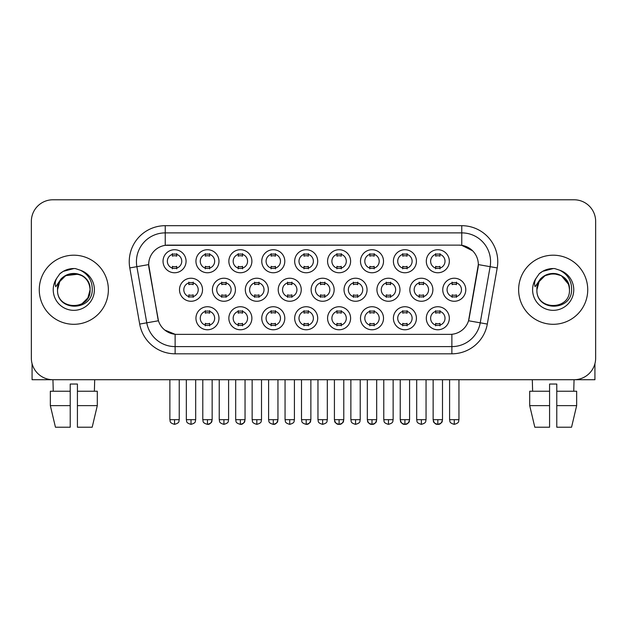 <?xml version="1.0" encoding="UTF-8"?>
<svg xmlns="http://www.w3.org/2000/svg" width="627" height="627" viewBox="0 0 627 627"><rect width="100%" height="100%" fill="white"/><g stroke="black" fill="none" stroke-linecap="round" stroke-linejoin="round"><path stroke-width="0.94" d="M218.98 318.25A11.513 11.513 0 0 1 207.466 329.771A11.513 11.513 0 0 1 195.945 318.25A11.513 11.513 0 0 1 207.466 306.736A11.513 11.513 0 0 1 218.98 318.25M200.264 318.25A7.195 7.195 0 0 0 207.466 325.444A7.195 7.195 0 0 0 214.661 318.25A7.195 7.195 0 0 0 207.466 311.055A7.195 7.195 0 0 0 200.264 318.25M317.701 318.25A11.513 11.513 0 0 1 306.188 329.771A11.513 11.513 0 0 1 294.674 318.25A11.513 11.513 0 0 1 306.188 306.736A11.513 11.513 0 0 1 317.701 318.25M298.993 318.25A7.195 7.195 0 0 0 306.188 325.444A7.195 7.195 0 0 0 313.382 318.25A7.195 7.195 0 0 0 306.188 311.055A7.195 7.195 0 0 0 298.993 318.25M350.611 318.25A11.513 11.513 0 0 1 339.097 329.771A11.513 11.513 0 0 1 327.576 318.25A11.513 11.513 0 0 1 339.097 306.736A11.513 11.513 0 0 1 350.611 318.25M331.895 318.25A7.195 7.195 0 0 0 339.097 325.444A7.195 7.195 0 0 0 346.292 318.25A7.195 7.195 0 0 0 339.097 311.055A7.195 7.195 0 0 0 331.895 318.25M383.52 318.25A11.513 11.513 0 0 1 371.999 329.771A11.513 11.513 0 0 1 360.486 318.25A11.513 11.513 0 0 1 371.999 306.736A11.513 11.513 0 0 1 383.52 318.25M364.804 318.25A7.195 7.195 0 0 0 371.999 325.444A7.195 7.195 0 0 0 379.202 318.25A7.195 7.195 0 0 0 371.999 311.055A7.195 7.195 0 0 0 364.804 318.25M284.799 318.25A11.513 11.513 0 0 1 273.278 329.771A11.513 11.513 0 0 1 261.765 318.25A11.513 11.513 0 0 1 273.278 306.736A11.513 11.513 0 0 1 284.799 318.25M266.083 318.25A7.195 7.195 0 0 0 273.278 325.444A7.195 7.195 0 0 0 280.481 318.25A7.195 7.195 0 0 0 273.278 311.055A7.195 7.195 0 0 0 266.083 318.25M251.889 318.25A11.513 11.513 0 0 1 240.368 329.771A11.513 11.513 0 0 1 228.855 318.25A11.513 11.513 0 0 1 240.368 306.736A11.513 11.513 0 0 1 251.889 318.25M233.173 318.25A7.195 7.195 0 0 0 240.368 325.444A7.195 7.195 0 0 0 247.571 318.25A7.195 7.195 0 0 0 240.368 311.055A7.195 7.195 0 0 0 233.173 318.25M416.43 318.25A11.513 11.513 0 0 1 404.909 329.771A11.513 11.513 0 0 1 393.395 318.25A11.513 11.513 0 0 1 404.909 306.736A11.513 11.513 0 0 1 416.43 318.25M397.714 318.25A7.195 7.195 0 0 0 404.909 325.444A7.195 7.195 0 0 0 412.111 318.25A7.195 7.195 0 0 0 404.909 311.055A7.195 7.195 0 0 0 397.714 318.25M449.332 318.25A11.513 11.513 0 0 1 437.818 329.771A11.513 11.513 0 0 1 426.305 318.25A11.513 11.513 0 0 1 437.818 306.736A11.513 11.513 0 0 1 449.332 318.25M430.624 318.25A7.195 7.195 0 0 0 437.818 325.444A7.195 7.195 0 0 0 445.013 318.25A7.195 7.195 0 0 0 437.818 311.055A7.195 7.195 0 0 0 430.624 318.25M202.529 289.745A11.513 11.513 0 0 1 191.008 301.266A11.513 11.513 0 0 1 179.494 289.745A11.513 11.513 0 0 1 191.008 278.231A11.513 11.513 0 0 1 202.529 289.745M183.813 289.745A7.195 7.195 0 0 0 191.008 296.947A7.195 7.195 0 0 0 198.21 289.745A7.195 7.195 0 0 0 191.008 282.55A7.195 7.195 0 0 0 183.813 289.745M235.431 289.745A11.513 11.513 0 0 1 223.917 301.266A11.513 11.513 0 0 1 212.404 289.745A11.513 11.513 0 0 1 223.917 278.231A11.513 11.513 0 0 1 235.431 289.745M216.723 289.745A7.195 7.195 0 0 0 223.917 296.947A7.195 7.195 0 0 0 231.112 289.745A7.195 7.195 0 0 0 223.917 282.55A7.195 7.195 0 0 0 216.723 289.745M334.16 289.745A11.513 11.513 0 0 1 322.639 301.266A11.513 11.513 0 0 1 311.125 289.745A11.513 11.513 0 0 1 322.639 278.231A11.513 11.513 0 0 1 334.16 289.745M315.444 289.745A7.195 7.195 0 0 0 322.639 296.947A7.195 7.195 0 0 0 329.841 289.745A7.195 7.195 0 0 0 322.639 282.55A7.195 7.195 0 0 0 315.444 289.745M367.061 289.745A11.513 11.513 0 0 1 355.548 301.266A11.513 11.513 0 0 1 344.035 289.745A11.513 11.513 0 0 1 355.548 278.231A11.513 11.513 0 0 1 367.061 289.745M348.353 289.745A7.195 7.195 0 0 0 355.548 296.947A7.195 7.195 0 0 0 362.743 289.745A7.195 7.195 0 0 0 355.548 282.55A7.195 7.195 0 0 0 348.353 289.745M399.971 289.745A11.513 11.513 0 0 1 388.458 301.266A11.513 11.513 0 0 1 376.937 289.745A11.513 11.513 0 0 1 388.458 278.231A11.513 11.513 0 0 1 399.971 289.745M381.263 289.745A7.195 7.195 0 0 0 388.458 296.947A7.195 7.195 0 0 0 395.653 289.745A7.195 7.195 0 0 0 388.458 282.55A7.195 7.195 0 0 0 381.263 289.745M432.881 289.745A11.513 11.513 0 0 1 421.368 301.266A11.513 11.513 0 0 1 409.846 289.745A11.513 11.513 0 0 1 421.368 278.231A11.513 11.513 0 0 1 432.881 289.745M414.165 289.745A7.195 7.195 0 0 0 421.368 296.947A7.195 7.195 0 0 0 428.562 289.745A7.195 7.195 0 0 0 421.368 282.55A7.195 7.195 0 0 0 414.165 289.745M268.34 289.745A11.513 11.513 0 0 1 256.827 301.266A11.513 11.513 0 0 1 245.306 289.745A11.513 11.513 0 0 1 256.827 278.231A11.513 11.513 0 0 1 268.34 289.745M249.624 289.745A7.195 7.195 0 0 0 256.827 296.947A7.195 7.195 0 0 0 264.022 289.745A7.195 7.195 0 0 0 256.827 282.55A7.195 7.195 0 0 0 249.624 289.745M301.25 289.745A11.513 11.513 0 0 1 289.737 301.266A11.513 11.513 0 0 1 278.216 289.745A11.513 11.513 0 0 1 289.737 278.231A11.513 11.513 0 0 1 301.25 289.745M282.534 289.745A7.195 7.195 0 0 0 289.737 296.947A7.195 7.195 0 0 0 296.932 289.745A7.195 7.195 0 0 0 289.737 282.55A7.195 7.195 0 0 0 282.534 289.745M465.79 289.745A11.513 11.513 0 0 1 454.269 301.266A11.513 11.513 0 0 1 442.756 289.745A11.513 11.513 0 0 1 454.269 278.231A11.513 11.513 0 0 1 465.79 289.745M447.075 289.745A7.195 7.195 0 0 0 454.269 296.947A7.195 7.195 0 0 0 461.472 289.745A7.195 7.195 0 0 0 454.269 282.55A7.195 7.195 0 0 0 447.075 289.745M186.07 261.247A11.513 11.513 0 0 1 174.557 272.761A11.513 11.513 0 0 1 163.036 261.247A11.513 11.513 0 0 1 174.557 249.726A11.513 11.513 0 0 1 186.07 261.247M167.354 261.247A7.195 7.195 0 0 0 174.557 268.442A7.195 7.195 0 0 0 181.752 261.247A7.195 7.195 0 0 0 174.557 254.045A7.195 7.195 0 0 0 167.354 261.247M218.98 261.247A11.513 11.513 0 0 1 207.466 272.761A11.513 11.513 0 0 1 195.945 261.247A11.513 11.513 0 0 1 207.466 249.726A11.513 11.513 0 0 1 218.98 261.247M200.264 261.247A7.195 7.195 0 0 0 207.466 268.442A7.195 7.195 0 0 0 214.661 261.247A7.195 7.195 0 0 0 207.466 254.045A7.195 7.195 0 0 0 200.264 261.247M251.889 261.247A11.513 11.513 0 0 1 240.368 272.761A11.513 11.513 0 0 1 228.855 261.247A11.513 11.513 0 0 1 240.368 249.726A11.513 11.513 0 0 1 251.889 261.247M233.173 261.247A7.195 7.195 0 0 0 240.368 268.442A7.195 7.195 0 0 0 247.571 261.247A7.195 7.195 0 0 0 240.368 254.045A7.195 7.195 0 0 0 233.173 261.247M317.701 261.247A11.513 11.513 0 0 1 306.188 272.761A11.513 11.513 0 0 1 294.674 261.247A11.513 11.513 0 0 1 306.188 249.726A11.513 11.513 0 0 1 317.701 261.247M298.993 261.247A7.195 7.195 0 0 0 306.188 268.442A7.195 7.195 0 0 0 313.382 261.247A7.195 7.195 0 0 0 306.188 254.045A7.195 7.195 0 0 0 298.993 261.247M284.799 261.247A11.513 11.513 0 0 1 273.278 272.761A11.513 11.513 0 0 1 261.765 261.247A11.513 11.513 0 0 1 273.278 249.726A11.513 11.513 0 0 1 284.799 261.247M266.083 261.247A7.195 7.195 0 0 0 273.278 268.442A7.195 7.195 0 0 0 280.481 261.247A7.195 7.195 0 0 0 273.278 254.045A7.195 7.195 0 0 0 266.083 261.247M416.43 261.247A11.513 11.513 0 0 1 404.909 272.761A11.513 11.513 0 0 1 393.395 261.247A11.513 11.513 0 0 1 404.909 249.726A11.513 11.513 0 0 1 416.43 261.247M397.714 261.247A7.195 7.195 0 0 0 404.909 268.442A7.195 7.195 0 0 0 412.111 261.247A7.195 7.195 0 0 0 404.909 254.045A7.195 7.195 0 0 0 397.714 261.247M383.52 261.247A11.513 11.513 0 0 1 371.999 272.761A11.513 11.513 0 0 1 360.486 261.247A11.513 11.513 0 0 1 371.999 249.726A11.513 11.513 0 0 1 383.52 261.247M364.804 261.247A7.195 7.195 0 0 0 371.999 268.442A7.195 7.195 0 0 0 379.202 261.247A7.195 7.195 0 0 0 371.999 254.045A7.195 7.195 0 0 0 364.804 261.247M350.611 261.247A11.513 11.513 0 0 1 339.097 272.761A11.513 11.513 0 0 1 327.576 261.247A11.513 11.513 0 0 1 339.097 249.726A11.513 11.513 0 0 1 350.611 261.247M331.895 261.247A7.195 7.195 0 0 0 339.097 268.442A7.195 7.195 0 0 0 346.292 261.247A7.195 7.195 0 0 0 339.097 254.045A7.195 7.195 0 0 0 331.895 261.247M449.332 261.247A11.513 11.513 0 0 1 437.818 272.761A11.513 11.513 0 0 1 426.305 261.247A11.513 11.513 0 0 1 437.818 249.726A11.513 11.513 0 0 1 449.332 261.247M430.624 261.247A7.195 7.195 0 0 0 437.818 268.442A7.195 7.195 0 0 0 445.013 261.247A7.195 7.195 0 0 0 437.818 254.045A7.195 7.195 0 0 0 430.624 261.247M139.688 324.065L129.789 267.925A35.99 35.99 0 0 1 165.23 225.689L461.77 225.689A35.99 35.99 0 0 1 497.211 267.925L487.312 324.065A35.99 35.99 0 0 1 451.871 353.808L175.129 353.808A35.99 35.99 0 0 1 139.688 324.065L158.451 320.758L148.967 267.933A19.437 19.437 0 0 1 168.107 245.126L458.893 245.126A19.437 19.437 0 0 1 478.033 267.933L469.145 318.312A19.437 19.437 0 0 1 450.006 334.371L176.994 334.371A19.437 19.437 0 0 1 157.855 318.312L148.67 264.594L136.874 266.679A28.787 28.787 0 0 1 165.23 232.883L461.77 232.883A28.787 28.787 0 0 1 490.126 266.679L480.227 322.819A28.787 28.787 0 0 1 451.871 346.606L175.129 346.606A28.787 28.787 0 0 1 146.773 322.819L136.874 266.679A28.787 28.787 0 0 1 136.435 261.678M39.266 289.745A34.548 34.548 0 0 0 73.814 324.3A34.548 34.548 0 0 0 108.369 289.745A34.548 34.548 0 0 0 73.814 255.197A34.548 34.548 0 0 0 39.266 289.745A34.548 34.548 0 0 0 73.814 324.3A34.548 34.548 0 0 0 108.369 289.745A34.548 34.548 0 0 0 73.814 255.197A34.548 34.548 0 0 0 39.266 289.745M518.631 289.745A34.548 34.548 0 0 0 553.186 324.3A34.548 34.548 0 0 0 587.734 289.745A34.548 34.548 0 0 0 553.186 255.197A34.548 34.548 0 0 0 518.631 289.745A34.548 34.548 0 0 0 553.186 324.3A34.548 34.548 0 0 0 587.734 289.745A34.548 34.548 0 0 0 553.186 255.197A34.548 34.548 0 0 0 518.631 289.745M165.23 225.689L165.23 245.337L458.893 245.126L461.77 245.337L472.633 250.816M148.67 264.555L148.889 261.678M450.006 334.371L176.994 334.371M175.129 353.808L175.129 334.285L164.752 330.037M497.211 267.925L478.33 264.594L468.549 320.758L487.312 324.065M469.145 318.312L469.027 318.924M157.973 318.924L157.855 318.312M595.65 221.37A21.592 21.592 0 0 0 574.058 199.778L52.942 199.778A21.592 21.592 0 0 0 31.35 221.37L31.35 358.127A21.592 21.592 0 0 0 52.942 379.719L574.058 379.719A21.592 21.592 0 0 0 595.65 358.127L595.65 221.37L595.65 358.127M31.35 221.37L31.35 358.127M574.058 199.778L52.942 199.778M53.256 391.232L52.942 379.719L574.058 379.719L573.744 391.232M435.663 268.865L435.663 266.326A5.525 5.525 0 0 0 439.982 266.326L439.982 268.865M439.982 253.629L439.982 256.161A5.525 5.525 0 0 0 435.663 256.161L435.663 253.629M452.114 297.363L452.114 294.831A5.525 5.525 0 0 0 456.432 294.831L456.432 297.363M456.432 282.126L456.432 284.666A5.525 5.525 0 0 0 452.114 284.666L452.114 282.126M435.663 325.868L435.663 323.336A5.525 5.525 0 0 0 439.982 323.336L439.982 325.868M439.982 310.631L439.982 313.171A5.525 5.525 0 0 0 435.663 313.171L435.663 310.631M402.753 268.865L402.753 266.326A5.525 5.525 0 0 0 407.072 266.326L407.072 268.865M407.072 253.629L407.072 256.161A5.525 5.525 0 0 0 402.753 256.161L402.753 253.629M369.844 268.865L369.844 266.326A5.525 5.525 0 0 0 374.162 266.326L374.162 268.865M374.162 253.629L374.162 256.161A5.525 5.525 0 0 0 369.844 256.161L369.844 253.629M336.934 268.865L336.934 266.326A5.525 5.525 0 0 0 341.253 266.326L341.253 268.865M341.253 253.629L341.253 256.161A5.525 5.525 0 0 0 336.934 256.161L336.934 253.629M304.024 268.865L304.024 266.326A5.525 5.525 0 0 0 308.343 266.326L308.343 268.865M308.343 253.629L308.343 256.161A5.525 5.525 0 0 0 304.024 256.161L304.024 253.629M419.204 297.363L419.204 294.831A5.525 5.525 0 0 0 423.523 294.831L423.523 297.363M423.523 282.126L423.523 284.666A5.525 5.525 0 0 0 419.204 284.666L419.204 282.126M386.295 297.363L386.295 294.831A5.525 5.525 0 0 0 390.613 294.831L390.613 297.363M390.613 282.126L390.613 284.666A5.525 5.525 0 0 0 386.295 284.666L386.295 282.126M353.393 297.363L353.393 294.831A5.525 5.525 0 0 0 357.711 294.831L357.711 297.363M357.711 282.126L357.711 284.666A5.525 5.525 0 0 0 353.393 284.666L353.393 282.126M402.753 325.868L402.753 323.336A5.525 5.525 0 0 0 407.072 323.336L407.072 325.868M407.072 310.631L407.072 313.171A5.525 5.525 0 0 0 402.753 313.171L402.753 310.631M58.295 284.854L57.527 289.745C56.634 311.846 92.381 311.447 92.263 289.745C92.326 280.771 88.321 274.25 80.248 270.19L75.381 268.583C69.511 268.238 64.338 269.963 59.863 273.756L56.932 277.965C55.145 280.982 54.753 283.913 55.756 286.751L60.999 278.976C65.882 274.093 71.69 272.486 78.43 274.14A16.271 16.271 0 0 0 58.295 284.854M78.43 274.14C85.695 276.726 89.583 281.931 90.084 289.745C91.087 310.741 56.548 310.741 57.543 289.745C56.548 268.756 91.087 268.756 90.084 289.745L87.905 297.88L81.949 303.836M89.152 284.297C84.081 267.227 56.563 272.204 57.543 289.745L59.722 281.609L65.678 275.653L78.438 274.148M59.91 273.725L63.209 271.373L73.986 268.528L63.209 271.373L59.91 273.725L63.209 271.373L73.986 268.528L63.209 271.373L59.91 273.725M537.668 284.854L536.892 289.745C535.999 311.846 571.746 311.447 571.628 289.745C571.699 280.771 567.694 274.25 559.613 270.19L554.746 268.583C548.884 268.238 543.711 269.963 539.236 273.756L536.297 277.965C534.51 280.982 534.118 283.913 535.121 286.751L540.364 278.976C545.247 274.093 551.055 272.486 557.795 274.14A16.271 16.271 0 0 0 537.668 284.854L536.916 289.745C535.913 268.756 570.452 268.756 569.457 289.745C570.452 310.741 535.913 310.741 536.916 289.745L539.095 281.609L545.051 275.653L553.186 273.474L561.322 275.653M568.517 284.297L561.322 275.653L557.795 274.14C565.06 276.726 568.948 281.931 569.457 289.745M539.275 273.725L542.574 271.373L553.351 268.528L542.574 271.373L539.275 273.725L542.574 271.373L553.351 268.528L542.574 271.373L539.275 273.725M32.071 363.652L32.071 379.719L115.564 379.719M594.929 363.652L594.929 379.719L511.436 379.719M70.216 391.232L70.216 405.63L50.34 405.63L55.45 427.222L50.34 405.63L50.34 391.232L70.216 391.232L70.216 384.037L77.419 384.037L77.419 391.232L97.295 391.232L97.295 405.63L92.185 427.222L97.295 405.63L77.419 405.63L77.419 391.232L77.419 427.222L92.185 427.222M94.693 379.719L94.379 391.232M70.216 405.63L70.216 427.222L55.45 427.222M529.705 391.232L529.705 405.63L534.815 427.222L529.705 405.63L529.705 391.232L549.581 391.232L549.581 384.037L556.784 384.037L556.784 391.232L576.66 391.232L576.66 405.63L571.55 427.222L576.66 405.63L556.784 405.63L556.784 391.232M549.581 391.232L549.581 427.222L534.815 427.222M529.705 405.63L549.581 405.63M571.55 427.222L556.784 427.222L556.784 405.63M532.307 379.719L532.621 391.232M320.483 297.363L320.483 294.831A5.525 5.525 0 0 0 324.802 294.831L324.802 297.363M324.802 282.126L324.802 284.666A5.525 5.525 0 0 0 320.483 284.666L320.483 282.126M369.844 325.868L369.844 323.336A5.525 5.525 0 0 0 374.162 323.336L374.162 325.868M374.162 310.631L374.162 313.171A5.525 5.525 0 0 0 369.844 313.171L369.844 310.631M336.934 325.868L336.934 323.336A5.525 5.525 0 0 0 341.253 323.336L341.253 325.868M341.253 310.631L341.253 313.171A5.525 5.525 0 0 0 336.934 313.171L336.934 310.631M304.024 325.868L304.024 323.336A5.525 5.525 0 0 0 308.343 323.336L308.343 325.868M308.343 310.631L308.343 313.171A5.525 5.525 0 0 0 304.024 313.171L304.024 310.631M271.123 268.865L271.123 266.326A5.525 5.525 0 0 0 275.441 266.326L275.441 268.865M275.441 253.629L275.441 256.161A5.525 5.525 0 0 0 271.123 256.161L271.123 253.629M238.213 268.865L238.213 266.326A5.525 5.525 0 0 0 242.531 266.326L242.531 268.865M242.531 253.629L242.531 256.161A5.525 5.525 0 0 0 238.213 256.161L238.213 253.629M205.303 268.865L205.303 266.326A5.525 5.525 0 0 0 209.622 266.326L209.622 268.865M209.622 253.629L209.622 256.161A5.525 5.525 0 0 0 205.303 256.161L205.303 253.629M172.394 268.865L172.394 266.326A5.525 5.525 0 0 0 176.712 266.326L176.712 268.865M176.712 253.629L176.712 256.161A5.525 5.525 0 0 0 172.394 256.161L172.394 253.629M287.574 297.363L287.574 294.831A5.525 5.525 0 0 0 291.892 294.831L291.892 297.363M291.892 282.126L291.892 284.666A5.525 5.525 0 0 0 287.574 284.666L287.574 282.126M254.664 297.363L254.664 294.831A5.525 5.525 0 0 0 258.982 294.831L258.982 297.363M258.982 282.126L258.982 284.666A5.525 5.525 0 0 0 254.664 284.666L254.664 282.126M221.754 297.363L221.754 294.831A5.525 5.525 0 0 0 226.081 294.831L226.081 297.363M226.081 282.126L226.081 284.666A5.525 5.525 0 0 0 221.754 284.666L221.754 282.126M188.852 297.363L188.852 294.831A5.525 5.525 0 0 0 193.171 294.831L193.171 297.363M193.171 282.126L193.171 284.666A5.525 5.525 0 0 0 188.852 284.666L188.852 282.126M271.123 325.868L271.123 323.336A5.525 5.525 0 0 0 275.441 323.336L275.441 325.868M275.441 310.631L275.441 313.171A5.525 5.525 0 0 0 271.123 313.171L271.123 310.631M238.213 325.868L238.213 323.336A5.525 5.525 0 0 0 242.531 323.336L242.531 325.868M242.531 310.631L242.531 313.171A5.525 5.525 0 0 0 238.213 313.171L238.213 310.631M205.303 325.868L205.303 323.336A5.525 5.525 0 0 0 209.622 323.336L209.622 325.868M209.622 310.631L209.622 313.171A5.525 5.525 0 0 0 205.303 313.171L205.303 310.631M461.77 225.689L461.77 245.337M451.871 334.285L451.871 353.808M129.789 267.925L136.874 266.679M454.269 419.667L449.59 419.667C450.257 421.117 448.595 422.763 454.269 424.346L454.269 419.667L458.948 419.667L458.948 379.719M437.818 419.667L433.139 419.667C433.798 421.117 432.144 422.763 437.818 424.346L437.818 419.667L442.497 419.667C441.839 421.117 443.501 422.763 437.818 424.346C435.514 424.565 433.955 423.006 433.139 419.667L433.139 379.719M421.368 419.667L416.689 419.667C417.347 421.117 415.685 422.763 421.368 424.346L421.368 419.667L426.046 419.667L426.046 379.719M388.458 419.667L383.779 419.667C384.437 421.117 382.776 422.763 388.458 424.346L388.458 419.667L393.137 419.667L393.137 379.719M355.548 419.667L350.869 419.667C351.528 421.117 349.874 422.763 355.548 424.346L355.548 419.667L360.227 419.667L360.227 379.719M404.909 419.667L400.23 419.667C400.896 421.117 399.234 422.763 404.909 424.346L404.909 419.667L409.588 419.667C408.929 421.117 410.591 422.763 404.909 424.346C402.605 424.565 401.053 423.006 400.23 419.667L400.23 379.719M56.932 277.965A20.589 20.589 0 0 0 73.814 310.334A20.589 20.589 0 0 0 80.248 270.19M536.297 277.965A20.589 20.589 0 0 0 553.186 310.334A20.589 20.589 0 0 0 559.613 270.19M322.639 419.667L317.96 419.667C318.626 421.117 316.964 422.763 322.639 424.346L322.639 419.667L327.318 419.667L327.318 379.719M371.999 419.667L367.328 419.667C367.986 421.117 366.325 422.763 371.999 424.346L371.999 419.667L376.678 419.667C376.02 421.117 377.681 422.763 371.999 424.346C369.703 424.565 368.143 423.006 367.328 419.667L367.328 379.719M339.097 419.667L334.418 419.667C335.077 421.117 333.415 422.763 339.097 424.346L339.097 419.667L343.776 419.667L343.776 379.719L343.776 419.667C343.11 421.117 344.772 422.763 339.097 424.346C336.793 424.565 335.233 423.006 334.418 419.667L334.418 379.719M306.188 419.667L301.509 419.667C302.167 421.117 300.505 422.763 306.188 424.346L306.188 419.667L310.867 419.667L310.867 379.719L310.867 419.667C310.208 421.117 311.862 422.763 306.188 424.346C308.492 424.565 310.051 423.006 310.867 419.667M174.557 419.667L169.878 419.667C170.536 421.117 168.875 422.763 174.557 424.346L174.557 419.667L179.236 419.667L179.236 379.719M289.737 419.667L285.058 419.667C285.716 421.117 284.055 422.763 289.737 424.346L289.737 419.667L294.408 419.667L294.408 379.719M256.827 419.667L252.148 419.667C252.806 421.117 251.145 422.763 256.827 424.346L256.827 419.667L261.506 419.667L261.506 379.719M223.917 419.667L219.238 419.667C219.897 421.117 218.243 422.763 223.917 424.346L223.917 419.667L228.596 419.667L228.596 379.719M191.008 419.667L186.329 419.667C186.995 421.117 185.333 422.763 191.008 424.346L191.008 419.667L195.687 419.667L195.687 379.719M273.278 419.667L268.599 419.667C269.257 421.117 267.604 422.763 273.278 424.346L273.278 419.667L277.957 419.667C277.299 421.117 278.96 422.763 273.278 424.346C275.582 424.565 277.142 423.006 277.957 419.667L277.957 379.719M240.368 419.667L235.689 419.667C236.355 421.117 234.694 422.763 240.368 424.346L240.368 419.667L245.047 419.667C244.389 421.117 246.05 422.763 240.368 424.346C242.673 424.565 244.232 423.006 245.047 419.667L245.047 379.719M207.466 419.667L202.787 419.667C203.446 421.117 201.784 422.763 207.466 424.346L207.466 419.667L212.145 419.667C211.479 421.117 213.141 422.763 207.466 424.346C209.763 424.565 211.323 423.006 212.145 419.667L212.145 379.719M449.59 419.667L449.59 379.719M458.948 419.667C458.29 421.117 459.952 422.763 454.269 424.346M437.818 424.346C440.123 424.565 441.682 423.006 442.497 419.667L442.497 379.719M416.689 419.667L416.689 379.719M426.046 419.667C425.38 421.117 427.042 422.763 421.368 424.346M383.779 419.667L383.779 379.719M393.137 419.667C392.478 421.117 394.132 422.763 388.458 424.346M350.869 419.667L350.869 379.719M360.227 419.667C359.569 421.117 361.23 422.763 355.548 424.346M404.909 424.346C407.213 424.565 408.773 423.006 409.588 419.667L409.588 379.719M317.96 419.667L317.96 379.719M327.318 419.667C326.659 421.117 328.321 422.763 322.639 424.346M371.999 424.346C374.303 424.565 375.863 423.006 376.678 419.667L376.678 379.719M343.776 419.667C342.953 423.006 341.394 424.565 339.097 424.346M301.509 419.667L301.509 379.719M169.878 419.667L169.878 379.719M179.236 419.667C178.577 421.117 180.231 422.763 174.557 424.346M285.058 419.667L285.058 379.719M294.408 419.667C293.75 421.117 295.411 422.763 289.737 424.346M252.148 419.667L252.148 379.719M261.506 419.667C260.84 421.117 262.501 422.763 256.827 424.346M219.238 419.667L219.238 379.719M228.596 419.667C227.938 421.117 229.592 422.763 223.917 424.346M186.329 419.667L186.329 379.719M195.687 419.667C195.028 421.117 196.69 422.763 191.008 424.346M268.599 419.667L268.599 379.719M235.689 419.667L235.689 379.719M202.787 419.667L202.787 379.719"/></g></svg>
